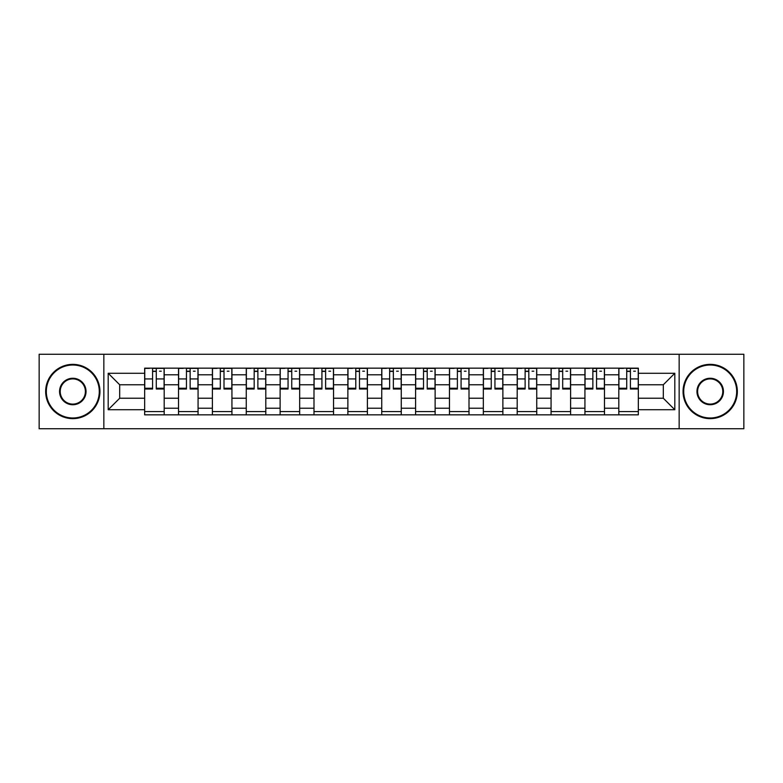 <?xml version="1.0" encoding="UTF-8"?>
<svg xmlns="http://www.w3.org/2000/svg" width="783" height="783" viewBox="0 0 783 783"><rect width="100%" height="100%" fill="white"/><g stroke="black" fill="none" stroke-linecap="round" stroke-linejoin="round"><path stroke-width="1.17" d="M679.155 428.732L743.85 428.732L743.85 354.268L39.15 354.268L39.15 428.732L679.155 428.732L679.155 354.268M178.524 414.833L178.524 374.783L164.195 374.783L164.195 414.833M164.195 374.783L164.195 368.167M178.524 374.783L178.524 368.167M198.07 368.167L198.07 414.833M212.399 414.833L212.399 368.167M231.934 368.167L231.934 414.833M246.263 414.833L246.263 368.167M265.799 368.167L265.799 414.833M280.128 414.833L280.128 368.167M299.664 368.167L299.664 414.833M313.993 414.833L313.993 368.167M333.538 368.167L333.538 414.833M347.867 414.833L347.867 368.167M367.403 368.167L367.403 414.833M381.732 414.833L381.732 368.167M401.268 368.167L401.268 414.833M415.597 414.833L415.597 368.167M435.133 368.167L435.133 414.833M449.462 414.833L449.462 368.167M469.007 368.167L469.007 414.833M483.336 414.833L483.336 368.167M502.872 368.167L502.872 414.833M517.201 414.833L517.201 368.167M536.737 368.167L536.737 414.833M551.066 414.833L551.066 368.167M570.601 368.167L570.601 414.833M584.93 414.833L584.93 368.167M604.476 368.167L604.476 414.833M618.805 414.833L618.805 368.167M618.805 398.234L604.476 398.234M584.93 398.234L570.601 398.234M551.066 398.234L536.737 398.234M517.201 398.234L502.872 398.234M483.336 398.234L469.007 398.234M449.462 398.234L435.133 398.234M415.597 398.234L401.268 398.234M381.732 398.234L367.403 398.234M347.867 398.234L333.538 398.234M313.993 398.234L299.664 398.234M280.128 398.234L265.799 398.234M246.263 398.234L231.934 398.234M212.399 398.234L198.07 398.234M178.524 398.234L164.195 398.234M618.805 384.766L604.476 384.766M584.93 384.766L570.601 384.766M551.066 384.766L536.737 384.766M517.201 384.766L502.872 384.766M483.336 384.766L469.007 384.766M449.462 384.766L435.133 384.766M415.597 384.766L401.268 384.766M381.732 384.766L367.403 384.766M347.867 384.766L333.538 384.766M313.993 384.766L299.664 384.766M280.128 384.766L265.799 384.766M246.263 384.766L231.934 384.766M212.399 384.766L198.07 384.766M178.524 384.766L164.195 384.766M119.691 398.234L144.659 398.234L144.659 384.766L119.691 384.766L119.691 398.234L108.191 409.734L108.191 373.266L144.659 373.266L144.659 384.766M638.341 384.766L638.341 398.234L663.309 398.234L663.309 384.766L638.341 384.766L638.341 368.167L144.659 368.167L144.659 373.266M638.341 373.266L674.809 373.266L674.809 409.734L638.341 409.734L638.341 398.234M144.659 398.234L144.659 414.833L638.341 414.833L638.341 409.734M144.659 409.734L108.191 409.734M103.845 428.732L103.845 354.268M164.195 411.584L144.659 411.584M152.587 371.416L156.277 371.416M198.07 411.584L178.524 411.584M186.452 371.416L190.142 371.416M231.934 411.584L212.399 411.584M220.317 371.416L224.007 371.416M265.799 411.584L246.263 411.584M254.181 371.416L257.881 371.416M299.664 411.584L280.128 411.584M288.056 371.416L291.746 371.416M333.538 411.584L313.993 411.584M321.921 371.416L325.611 371.416M367.403 411.584L347.867 411.584M355.785 371.416L359.475 371.416M401.268 411.584L381.732 411.584M389.65 371.416L393.35 371.416M435.133 411.584L415.597 411.584M423.525 371.416L427.215 371.416M469.007 411.584L449.462 411.584M457.389 371.416L461.079 371.416M502.872 411.584L483.336 411.584M491.254 371.416L494.944 371.416M536.737 411.584L517.201 411.584M525.119 371.416L528.819 371.416M570.601 411.584L551.066 411.584M558.993 371.416L562.683 371.416M604.476 411.584L584.93 411.584M592.858 371.416L596.548 371.416M638.341 411.584L618.805 411.584M626.723 371.416L630.413 371.416M108.191 373.266L119.691 384.766M663.309 398.234L674.809 409.734M663.309 384.766L674.809 373.266M156.277 389.004L156.277 368.382L164.087 368.382L164.087 389.004L156.277 389.004M152.587 371.201L156.277 371.201M159.526 371.201L161.269 371.201M149.328 368.382L144.767 368.382L144.767 389.004L152.587 389.004L152.587 368.382L159.526 368.382M190.142 389.004L190.142 368.382L197.962 368.382L197.962 389.004L190.142 389.004M186.452 371.201L190.142 371.201M193.401 371.201L195.133 371.201M183.193 368.382L178.632 368.382L178.632 389.004L186.452 389.004L186.452 368.382L193.401 368.382M224.007 389.004L224.007 368.382L231.827 368.382L231.827 389.004L224.007 389.004M220.317 371.201L224.007 371.201M227.266 371.201L228.998 371.201M217.057 368.382L212.506 368.382L212.506 389.004L220.317 389.004L220.317 368.382L227.266 368.382M72.799 417.985A26.485 26.485 0 0 0 99.284 391.5A26.485 26.485 0 0 0 72.799 365.015A26.485 26.485 0 0 0 46.314 391.5A26.485 26.485 0 0 0 72.799 417.985M72.799 364.359A27.141 27.141 0 0 1 99.94 391.5A27.141 27.141 0 0 1 72.799 418.641A27.141 27.141 0 0 1 45.659 391.5A27.141 27.141 0 0 1 72.799 364.359M72.799 404.742A13.242 13.242 0 0 1 59.557 391.5A13.242 13.242 0 0 1 72.799 378.258A13.242 13.242 0 0 1 86.042 391.5A13.242 13.242 0 0 1 72.799 404.742M72.799 378.903A12.597 12.597 0 0 0 60.213 391.5A12.597 12.597 0 0 0 72.799 404.097A12.597 12.597 0 0 0 85.396 391.5A12.597 12.597 0 0 0 72.799 378.903M710.201 417.985A26.485 26.485 0 0 0 736.686 391.5A26.485 26.485 0 0 0 710.201 365.015A26.485 26.485 0 0 0 683.716 391.5A26.485 26.485 0 0 0 710.201 417.985M710.201 364.359A27.141 27.141 0 0 1 737.341 391.5A27.141 27.141 0 0 1 710.201 418.641A27.141 27.141 0 0 1 683.06 391.5A27.141 27.141 0 0 1 710.201 364.359M710.201 404.742A13.242 13.242 0 0 1 696.958 391.5A13.242 13.242 0 0 1 710.201 378.258A13.242 13.242 0 0 1 723.443 391.5A13.242 13.242 0 0 1 710.201 404.742M710.201 378.903A12.597 12.597 0 0 0 697.604 391.5A12.597 12.597 0 0 0 710.201 404.097A12.597 12.597 0 0 0 722.787 391.5A12.597 12.597 0 0 0 710.201 378.903M257.881 389.004L257.881 368.382L265.691 368.382L265.691 389.004L257.881 389.004M254.181 371.201L257.881 371.201M261.131 371.201L262.873 371.201M250.932 368.382L246.371 368.382L246.371 389.004L254.181 389.004L254.181 368.382L261.131 368.382M291.746 389.004L291.746 368.382L299.556 368.382L299.556 389.004L291.746 389.004M288.056 371.201L291.746 371.201M294.995 371.201L296.737 371.201M284.797 368.382L280.236 368.382L280.236 389.004L288.056 389.004L288.056 368.382L294.995 368.382M325.611 389.004L325.611 368.382L333.431 368.382L333.431 389.004L325.611 389.004M321.921 371.201L325.611 371.201M328.87 371.201L330.602 371.201M318.661 368.382L314.1 368.382L314.1 389.004L321.921 389.004L321.921 368.382L328.87 368.382M359.475 389.004L359.475 368.382L367.296 368.382L367.296 389.004L359.475 389.004M355.785 371.201L359.475 371.201M362.735 371.201L364.467 371.201M352.526 368.382L347.975 368.382L347.975 389.004L355.785 389.004L355.785 368.382L362.735 368.382M393.35 389.004L393.35 368.382L401.16 368.382L401.16 389.004L393.35 389.004M389.65 371.201L393.35 371.201M396.599 371.201L398.341 371.201M386.401 368.382L381.84 368.382L381.84 389.004L389.65 389.004L389.65 368.382L396.599 368.382M427.215 389.004L427.215 368.382L435.025 368.382L435.025 389.004L427.215 389.004M423.525 371.201L427.215 371.201M430.474 371.201L432.206 371.201M420.265 368.382L415.704 368.382L415.704 389.004L423.525 389.004L423.525 368.382L430.474 368.382M461.079 389.004L461.079 368.382L468.9 368.382L468.9 389.004L461.079 389.004M457.389 371.201L461.079 371.201M464.339 371.201L466.071 371.201M454.13 368.382L449.569 368.382L449.569 389.004L457.389 389.004L457.389 368.382L464.339 368.382M494.944 389.004L494.944 368.382L502.764 368.382L502.764 389.004L494.944 389.004M491.254 371.201L494.944 371.201M498.203 371.201L499.936 371.201M488.005 368.382L483.444 368.382L483.444 389.004L491.254 389.004L491.254 368.382L498.203 368.382M528.819 389.004L528.819 368.382L536.629 368.382L536.629 389.004L528.819 389.004M525.119 371.201L528.819 371.201M532.068 371.201L533.81 371.201M521.87 368.382L517.309 368.382L517.309 389.004L525.119 389.004L525.119 368.382L532.068 368.382M562.683 389.004L562.683 368.382L570.494 368.382L570.494 389.004L562.683 389.004M558.993 371.201L562.683 371.201M565.943 371.201L567.675 371.201M555.734 368.382L551.173 368.382L551.173 389.004L558.993 389.004L558.993 368.382L565.943 368.382M596.548 389.004L596.548 368.382L604.368 368.382L604.368 389.004L596.548 389.004M592.858 371.201L596.548 371.201M599.807 371.201L601.54 371.201M589.599 368.382L585.038 368.382L585.038 389.004L592.858 389.004L592.858 368.382L599.807 368.382M630.413 389.004L630.413 368.382L638.233 368.382L638.233 389.004L630.413 389.004M626.723 371.201L630.413 371.201M633.672 371.201L635.414 371.201M623.474 368.382L618.913 368.382L618.913 389.004L626.723 389.004L626.723 368.382L633.672 368.382M584.93 374.783L570.601 374.783M551.066 374.783L536.737 374.783M517.201 374.783L502.872 374.783M483.336 374.783L469.007 374.783M449.462 374.783L435.133 374.783M415.597 374.783L401.268 374.783M381.732 374.783L367.403 374.783M347.867 374.783L333.538 374.783M313.993 374.783L299.664 374.783M280.128 374.783L265.799 374.783M246.263 374.783L231.934 374.783M212.399 374.783L198.07 374.783M618.805 374.783L604.476 374.783M584.93 408.217L570.601 408.217M551.066 408.217L536.737 408.217M517.201 408.217L502.872 408.217M483.336 408.217L469.007 408.217M449.462 408.217L435.133 408.217M415.597 408.217L401.268 408.217M381.732 408.217L367.403 408.217M347.867 408.217L333.538 408.217M313.993 408.217L299.664 408.217M280.128 408.217L265.799 408.217M246.263 408.217L231.934 408.217M212.399 408.217L198.07 408.217M178.524 408.217L164.195 408.217M618.805 408.217L604.476 408.217M156.277 388.251L164.087 388.251M156.277 378.923L164.087 378.923M144.767 388.251L152.587 388.251M144.767 378.923L152.587 378.923M190.142 388.251L197.962 388.251M190.142 378.923L197.962 378.923M178.632 388.251L186.452 388.251M178.632 378.923L186.452 378.923M224.007 388.251L231.827 388.251M224.007 378.923L231.827 378.923M212.506 388.251L220.317 388.251M212.506 378.923L220.317 378.923M257.881 388.251L265.691 388.251M257.881 378.923L265.691 378.923M246.371 388.251L254.181 388.251M246.371 378.923L254.181 378.923M291.746 388.251L299.556 388.251M291.746 378.923L299.556 378.923M280.236 388.251L288.056 388.251M280.236 378.923L288.056 378.923M325.611 388.251L333.431 388.251M325.611 378.923L333.431 378.923M314.1 388.251L321.921 388.251M314.1 378.923L321.921 378.923M359.475 388.251L367.296 388.251M359.475 378.923L367.296 378.923M347.975 388.251L355.785 388.251M347.975 378.923L355.785 378.923M393.35 388.251L401.16 388.251M393.35 378.923L401.16 378.923M381.84 388.251L389.65 388.251M381.84 378.923L389.65 378.923M427.215 388.251L435.025 388.251M427.215 378.923L435.025 378.923M415.704 388.251L423.525 388.251M415.704 378.923L423.525 378.923M461.079 388.251L468.9 388.251M461.079 378.923L468.9 378.923M449.569 388.251L457.389 388.251M449.569 378.923L457.389 378.923M494.944 388.251L502.764 388.251M494.944 378.923L502.764 378.923M483.444 388.251L491.254 388.251M483.444 378.923L491.254 378.923M528.819 388.251L536.629 388.251M528.819 378.923L536.629 378.923M517.309 388.251L525.119 388.251M517.309 378.923L525.119 378.923M562.683 388.251L570.494 388.251M562.683 378.923L570.494 378.923M551.173 388.251L558.993 388.251M551.173 378.923L558.993 378.923M596.548 388.251L604.368 388.251M596.548 378.923L604.368 378.923M585.038 388.251L592.858 388.251M585.038 378.923L592.858 378.923M630.413 388.251L638.233 388.251M630.413 378.923L638.233 378.923M618.913 388.251L626.723 388.251M618.913 378.923L626.723 378.923"/></g></svg>
